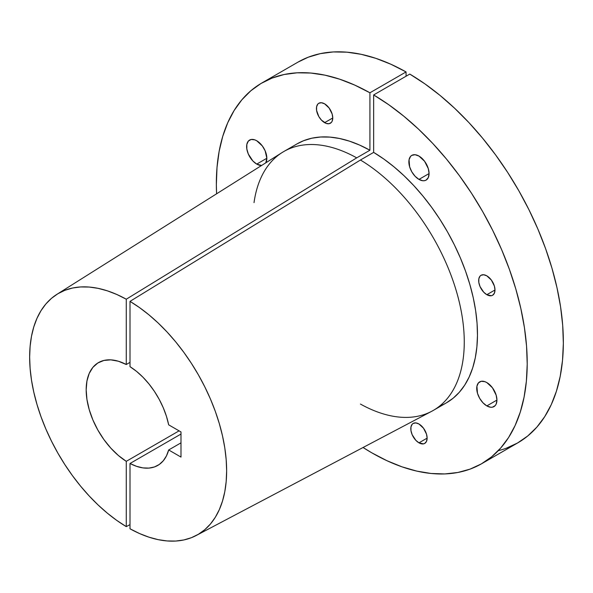 <?xml version="1.0" encoding="UTF-8"?>
<svg xmlns="http://www.w3.org/2000/svg" width="593" height="593" viewBox="0 0 593 593"><rect width="100%" height="100%" fill="white"/><g stroke="black" fill="none" stroke-linecap="round" stroke-linejoin="round"><path stroke-width="0.89" d="M256.739 164.098A14.291 8.25 60 0 1 247.4 151.504A14.291 8.25 60 0 1 249.594 140.059A14.291 8.25 60 0 1 256.739 140.763L254.768 139.852L251.121 139.488L248.334 141.097L246.829 144.433L246.829 148.984L248.334 154.061L252.87 160.977L256.739 164.098L261.609 165.462A14.291 8.25 60 0 1 256.739 164.098L266.843 158.264L256.739 164.098M418.969 179.397A14.291 8.25 60 0 1 409.63 166.811A14.291 8.25 60 0 1 411.824 155.359A14.291 8.25 60 0 1 418.969 156.07L415.1 154.721L411.824 155.359L410.564 156.404L409.059 159.739L409.63 166.811L411.824 171.859L415.1 176.277L418.969 179.397L422.831 180.746L424.581 180.672L426.108 180.109L428.302 177.589L429.073 173.564L418.969 179.397L429.073 173.564L428.302 168.657L424.581 161.274L418.969 156.07A14.291 8.25 60 0 1 428.302 168.657A14.291 8.25 60 0 1 426.108 180.109A14.291 8.25 60 0 1 418.969 179.397M486.831 405.909A14.291 8.25 60 0 1 477.491 393.315A14.291 8.25 60 0 1 479.685 381.87A14.291 8.25 60 0 1 486.831 382.574L484.859 381.662L481.212 381.299L478.425 382.908L476.92 386.243L477.491 393.315L479.685 398.363L482.961 402.788L486.831 405.909L490.693 407.25L492.442 407.183L495.229 405.575L496.163 404.092L496.934 400.075L486.831 405.909L496.934 400.075L496.163 395.168L492.442 387.778L486.831 382.574A14.291 8.25 60 0 1 496.163 395.168A14.291 8.25 60 0 1 493.969 406.613A14.291 8.25 60 0 1 486.831 405.909M418.969 442.845A11.541 6.664 60 0 1 411.431 432.675A11.541 6.664 60 0 1 413.195 423.424A11.541 6.664 60 0 1 418.969 424.002L415.841 422.913L413.195 423.424L412.179 424.269L410.964 426.96L410.964 430.637L412.179 434.736L415.841 440.325L418.969 442.845L423.498 443.875L424.736 443.416L426.508 441.377L427.123 438.131L418.969 442.845L427.123 438.131L426.508 434.165L423.498 428.205L418.969 424.002A11.541 6.664 60 0 1 426.508 434.165A11.541 6.664 60 0 1 424.736 443.416A11.541 6.664 60 0 1 418.969 442.845M324.601 122.669A11.541 6.664 60 0 1 317.062 112.507A11.541 6.664 60 0 1 318.826 103.256A11.541 6.664 60 0 1 324.601 103.827L321.48 102.745L318.826 103.256L317.811 104.101L316.595 106.792L316.595 110.468L318.826 116.584L321.48 120.149L326.194 123.411L329.13 123.7L331.383 122.403L332.139 121.209L332.762 117.963L324.601 122.669L332.762 117.963L332.139 113.997L329.13 108.03L324.601 103.827A11.541 6.664 60 0 1 332.139 113.997A11.541 6.664 60 0 1 330.368 123.24A11.541 6.664 60 0 1 324.601 122.669M486.831 294.699A11.541 6.664 60 0 1 479.292 284.529A11.541 6.664 60 0 1 481.056 275.278A11.541 6.664 60 0 1 486.831 275.849L483.703 274.767L481.056 275.278L480.041 276.123L478.825 278.814L478.825 282.49L480.041 286.589L483.703 292.179L486.831 294.699L491.36 295.722L492.598 295.27L494.369 293.231L494.985 289.984L486.831 294.699L494.985 289.984L494.369 286.019L491.36 280.059L486.831 275.849A11.541 6.664 60 0 1 494.369 286.019A11.541 6.664 60 0 1 492.598 295.27A11.541 6.664 60 0 1 486.831 294.699M261.876 82.968L298.012 62.109A219.818 126.909 -120 0 1 406.057 71.931L369.921 92.79L369.921 150.229L369.921 92.79L354.747 85.103L339.745 79.217L325.046 75.178L310.799 73.043L297.13 72.813L284.173 74.503L272.054 78.091L260.89 83.546L250.787 90.818L241.84 99.832L234.131 110.506L227.742 122.736L222.723 136.405L219.136 151.378L217.008 167.522L216.356 184.675L216.593 193.8A219.818 126.909 60 0 1 261.876 82.968A219.818 126.909 60 0 1 369.921 92.79L406.057 71.931L406.057 76.238L406.057 71.931L390.891 64.244L375.888 58.351L361.189 54.319L346.935 52.177L333.266 51.947L320.309 53.637L308.197 57.232L297.975 62.132M506.207 448.256L517.496 443.023L527.74 435.974L536.835 427.168L544.693 416.694L551.253 404.648L556.442 391.15L560.207 376.333L562.52 360.322L563.35 343.288L562.698 325.379L560.57 306.774L556.975 287.657L551.964 268.199L545.575 248.586L537.866 229.017L528.919 209.67L518.816 190.731L507.645 172.385L495.533 154.803L482.576 138.154L468.907 122.595L454.653 108.282L439.954 95.34L424.951 83.909L409.785 74.081L373.649 94.947A219.818 126.909 60 0 1 515.74 288.761A219.818 126.909 60 0 1 481.686 463.704A219.818 126.909 60 0 1 363.064 447.5L371.781 452.815L386.962 460.717L401.995 466.832L416.738 471.094L431.052 473.473L444.794 473.933L457.848 472.48L470.071 469.122L481.36 463.889L491.597 456.84L500.692 448.034L508.557 437.56L515.117 425.515L520.298 412.016L524.064 397.191L526.376 381.188L527.214 364.146L526.562 346.245L524.427 327.64L520.839 308.516L515.828 289.058L509.431 269.452L501.73 249.883L492.783 230.536L482.672 211.597L471.509 193.244L459.39 175.661L446.44 159.013L432.771 143.462L418.517 129.141L403.818 116.206L388.815 104.768L373.649 94.947L373.649 152.386L373.649 94.947L409.785 74.081A219.818 126.909 -120 0 1 551.875 267.895A219.818 126.909 -120 0 1 517.83 442.838L481.686 463.704M126.279 364.51L130.008 362.36L126.279 364.51L118.363 361.226L110.802 359.862L103.864 360.455L97.815 362.998L92.864 367.386L89.195 373.464L86.941 381.017L86.178 389.771L86.941 399.4L89.195 409.555L92.864 419.881L97.815 429.984L103.864 439.509L110.802 448.115L118.363 455.476L126.279 461.332A59.352 34.268 60 0 1 89.024 408.962A59.352 34.268 60 0 1 98.468 362.605A59.352 34.268 60 0 1 126.279 364.51L126.279 299.213L126.279 364.51M56.98 294.291A139.288 80.418 60 0 0 37.203 405.189A139.288 80.418 60 0 0 126.279 526.636L130.008 524.612L126.279 526.636L126.279 461.332L179.086 430.844L126.279 461.332L126.279 526.636L116.747 520.387L107.333 513.145L98.104 504.969L89.165 495.941L80.589 486.141L72.457 475.66L64.852 464.601L57.84 453.067L51.495 441.162L45.861 429.006L41.006 416.709L36.974 404.389L33.794 392.151L31.496 380.128L30.11 368.416L29.65 357.134L30.11 346.386L31.496 336.275L33.794 326.899L36.974 318.337L41.006 310.673L45.861 303.987L51.495 298.323L57.84 293.757L64.852 290.318L72.457 288.042L80.589 286.945L89.165 287.049L98.104 288.346L107.333 290.822L116.747 294.454L126.279 299.213L356.704 157.857A149.473 86.296 -120 0 0 282.201 152.497L56.98 294.291A139.288 80.418 60 0 1 126.279 299.213L356.704 157.857L369.921 150.229L359.625 145.085L349.447 141.149L339.485 138.48L329.834 137.094L320.576 137.005L311.807 138.213L303.609 140.711L297.004 143.914M130.008 463.489L180.991 434.054L130.008 463.489L136.583 466.343L142.943 467.892L148.939 468.099L154.417 466.958L159.235 464.497L163.283 460.776L166.455 455.891L168.671 449.961A59.352 34.268 60 0 1 157.82 465.401A59.352 34.268 60 0 1 130.008 463.489L130.008 528.786L130.008 463.489M180.991 442.852L168.671 449.961L180.991 457.077L180.991 431.949L168.671 424.84L166.455 416.353L163.283 407.806L159.235 399.408L154.417 391.38L148.939 383.916L142.943 377.2L136.583 371.403L130.008 366.667L130.008 301.37L139.533 307.611L148.954 314.853L158.183 323.029L167.122 332.058L175.698 341.864L183.83 352.338L191.435 363.398L198.447 374.932L204.793 386.836L210.426 398.993L215.281 411.29L219.314 423.61L222.494 435.848L224.791 447.871L226.17 459.582L226.637 470.864L226.17 481.612L224.791 491.723L222.494 501.1L219.314 509.661L215.281 517.326L210.426 524.019L204.793 529.675L198.447 534.241L191.435 537.681L183.83 539.956L175.698 541.053L167.122 540.949L158.183 539.652L148.954 537.176L139.533 533.544L130.008 528.786A139.288 80.418 60 0 0 196.231 535.486A139.288 80.418 60 0 0 219.892 425.611A139.288 80.418 60 0 0 130.008 301.37L130.008 366.667A59.352 34.268 60 0 1 168.671 424.84L180.991 431.949L180.991 457.077L168.671 449.961L180.991 442.852M498.261 450.68A219.818 126.909 -120 0 0 517.83 442.838M446.188 402.973L453.148 398.207L459.338 392.247L464.69 385.161L469.159 377.007L472.703 367.868L475.282 357.824L476.876 346.979L477.469 335.43L477.061 323.296L475.645 310.68L473.244 297.708L469.871 284.507L465.564 271.201L460.368 257.911L454.327 244.768L447.5 231.9L439.954 219.425L431.756 207.468L422.987 196.135L413.736 185.535L404.078 175.773L394.115 166.937L383.938 159.117L373.649 152.386L360.433 160.014A149.473 86.296 60 0 1 456.573 291.838A149.473 86.296 60 0 1 433.305 410.408A149.473 86.296 60 0 1 360.433 404.063M265.797 162.83L266.843 158.264L265.138 150.8L262.351 145.974L256.739 140.763A14.291 8.25 60 0 1 265.797 162.83M254.026 202.643A149.473 86.296 60 0 1 283.832 151.511A149.473 86.296 60 0 1 356.704 157.857L369.921 150.229A149.473 86.296 -120 0 0 297.049 143.884L283.832 151.511M439.621 406.094A149.473 86.296 -120 0 0 446.522 402.78A149.473 86.296 -120 0 0 469.782 284.21A149.473 86.296 -120 0 0 373.649 152.386L360.433 160.014L130.008 301.37L360.433 160.014A149.473 86.296 -120 0 1 457.003 293.342A149.473 86.296 -120 0 1 431.637 411.334L196.231 535.486M433.305 410.408L446.522 402.78"/></g></svg>
